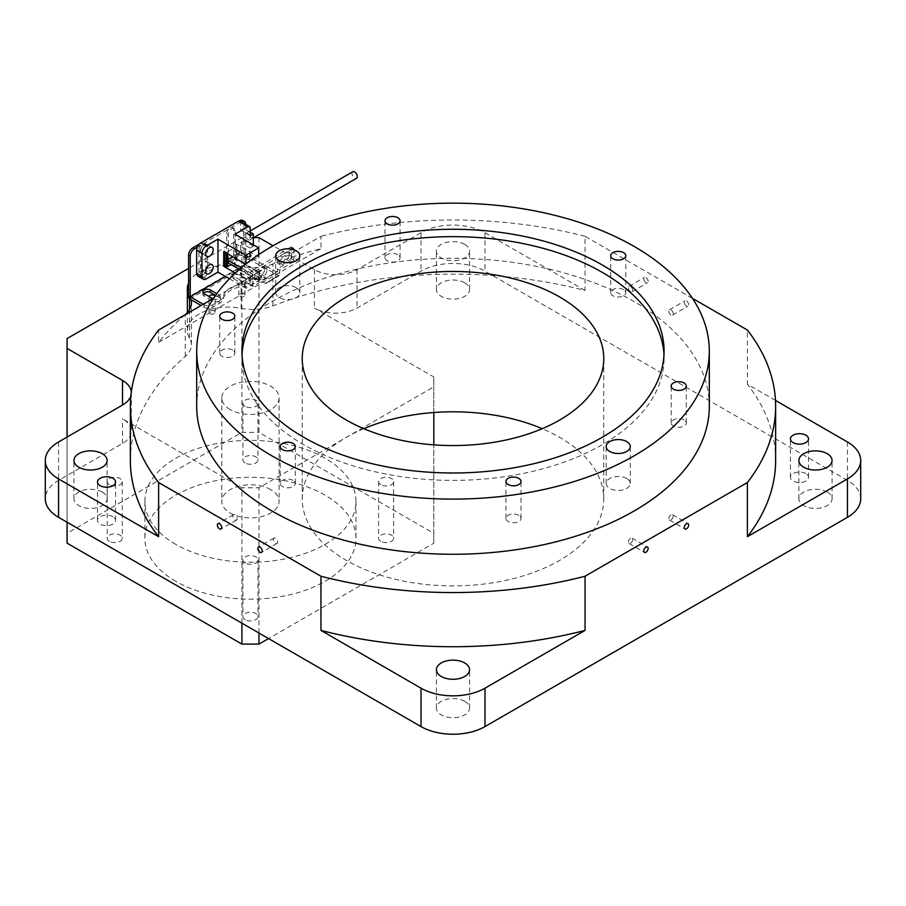 <?xml version="1.0" encoding="UTF-8"?>
<svg xmlns="http://www.w3.org/2000/svg" width="906" height="906" viewBox="0 0 906 906"><rect width="100%" height="100%" fill="white"/><g stroke="black" fill="none" stroke-linecap="round" stroke-linejoin="round"><path stroke-width="0.68" stroke-dasharray="4.53 3.4" d="M630.508 543.294A3.092 1.789 120 0 0 632.524 540.565A3.092 1.789 120 0 0 632.048 538.096A3.092 1.789 120 0 0 630.508 538.243A3.092 1.789 120 0 0 628.481 540.973A3.092 1.789 120 0 0 628.957 543.441A3.092 1.789 120 0 0 630.508 543.294M671.018 519.908A3.092 1.789 120 0 0 673.033 517.179A3.092 1.789 120 0 0 672.558 514.699A3.092 1.789 120 0 0 671.018 514.857A3.092 1.789 120 0 0 668.99 517.575A3.092 1.789 120 0 0 669.466 520.055A3.092 1.789 120 0 0 671.018 519.908M234.982 514.857A3.092 1.789 -120 0 0 233.442 514.699A3.092 1.789 -120 0 0 232.967 517.179A3.092 1.789 -120 0 0 234.982 519.908A3.092 1.789 -120 0 0 236.534 520.055A3.092 1.789 -120 0 0 237.01 517.575A3.092 1.789 -120 0 0 234.982 514.857M275.492 538.243A3.092 1.789 -120 0 0 273.952 538.096A3.092 1.789 -120 0 0 273.476 540.565A3.092 1.789 -120 0 0 275.492 543.294A3.092 1.789 -120 0 0 277.043 543.441A3.092 1.789 -120 0 0 277.519 540.973A3.092 1.789 -120 0 0 275.492 538.243M686.476 306.013A3.092 1.789 60 0 1 684.449 303.295A3.092 1.789 60 0 1 684.925 300.815A3.092 1.789 60 0 1 686.476 300.973A3.092 1.789 60 0 1 688.492 303.691A3.092 1.789 60 0 1 688.016 306.171A3.092 1.789 60 0 1 686.476 306.013M671.018 314.937A3.092 1.789 60 0 1 668.99 312.219A3.092 1.789 60 0 1 669.466 309.739A3.092 1.789 60 0 1 671.018 309.897A3.092 1.789 60 0 1 673.033 312.615A3.092 1.789 60 0 1 672.558 315.095A3.092 1.789 60 0 1 671.018 314.937M645.967 282.627A3.092 1.789 60 0 1 643.94 279.909A3.092 1.789 60 0 1 644.415 277.429A3.092 1.789 60 0 1 645.967 277.576A3.092 1.789 60 0 1 647.983 280.305A3.092 1.789 60 0 1 647.507 282.785A3.092 1.789 60 0 1 645.967 282.627M630.508 291.551A3.092 1.789 60 0 1 628.481 288.833A3.092 1.789 60 0 1 628.957 286.353A3.092 1.789 60 0 1 630.508 286.511A3.092 1.789 60 0 1 632.524 289.229A3.092 1.789 60 0 1 632.048 291.709A3.092 1.789 60 0 1 630.508 291.551M244.099 278.233A3.092 1.789 0 0 0 240.736 277.836A3.092 1.789 0 0 0 238.822 279.49A3.092 1.789 0 0 0 239.728 280.747A3.092 1.789 0 0 0 243.102 281.143A3.092 1.789 0 0 0 245.005 279.49A3.092 1.789 0 0 0 244.099 278.233M244.099 293.861A3.092 1.789 0 0 0 240.736 293.476A3.092 1.789 0 0 0 238.822 295.118A3.092 1.789 0 0 0 239.728 296.387A3.092 1.789 0 0 0 243.102 296.772A3.092 1.789 0 0 0 245.005 295.118A3.092 1.789 0 0 0 244.099 293.861M208.992 296.522A3.092 1.789 0 0 0 208.969 296.726A3.092 1.789 0 0 0 209.875 297.983A3.092 1.789 0 0 0 212.423 298.493M214.246 311.098A3.092 1.789 0 0 0 210.883 310.713A3.092 1.789 0 0 0 208.969 312.355A3.092 1.789 0 0 0 209.875 313.623A3.092 1.789 0 0 0 213.25 314.008A3.092 1.789 0 0 0 215.152 312.355A3.092 1.789 0 0 0 214.246 311.098M109.422 541.324A7.542 4.349 180 0 1 107.214 538.243A7.542 4.349 180 0 1 111.868 534.223A7.542 4.349 180 0 1 120.079 535.174A7.542 4.349 180 0 1 122.287 538.243A7.542 4.349 180 0 1 117.633 542.275A7.542 4.349 180 0 1 109.422 541.324M109.422 484.699A7.542 4.349 180 0 1 107.214 481.618A7.542 4.349 180 0 1 111.868 477.598A7.542 4.349 180 0 1 120.079 478.549A7.542 4.349 180 0 1 122.287 481.618A7.542 4.349 180 0 1 117.633 485.639A7.542 4.349 180 0 1 109.422 484.699M245.118 462.989A7.542 4.349 180 0 1 242.91 459.908A7.542 4.349 180 0 1 247.553 455.888A7.542 4.349 180 0 1 255.775 456.828A7.542 4.349 180 0 1 257.984 459.908A7.542 4.349 180 0 1 253.329 463.929A7.542 4.349 180 0 1 245.118 462.989M245.118 406.364A7.542 4.349 180 0 1 242.91 403.283A7.542 4.349 180 0 1 247.553 399.263A7.542 4.349 180 0 1 255.775 400.203A7.542 4.349 180 0 1 257.984 403.283A7.542 4.349 180 0 1 253.329 407.304A7.542 4.349 180 0 1 245.118 406.364M380.803 541.324A7.542 4.349 180 0 1 378.595 538.243A7.542 4.349 180 0 1 383.249 534.223A7.542 4.349 180 0 1 391.46 535.174A7.542 4.349 180 0 1 393.668 538.243A7.542 4.349 180 0 1 389.014 542.275A7.542 4.349 180 0 1 380.803 541.324M380.803 484.699A7.542 4.349 180 0 1 378.595 481.618A7.542 4.349 180 0 1 383.249 477.598A7.542 4.349 180 0 1 391.46 478.549A7.542 4.349 180 0 1 393.668 481.618A7.542 4.349 180 0 1 389.014 485.639A7.542 4.349 180 0 1 380.803 484.699M245.118 619.67A7.542 4.349 180 0 1 242.91 616.59A7.542 4.349 180 0 1 247.553 612.569A7.542 4.349 180 0 1 255.775 613.509A7.542 4.349 180 0 1 257.984 616.59A7.542 4.349 180 0 1 253.329 620.61A7.542 4.349 180 0 1 245.118 619.67M245.118 563.045A7.542 4.349 180 0 1 242.91 559.965A7.542 4.349 180 0 1 247.553 555.944A7.542 4.349 180 0 1 255.775 556.884A7.542 4.349 180 0 1 257.984 559.965A7.542 4.349 180 0 1 253.329 563.985A7.542 4.349 180 0 1 245.118 563.045M270.701 489.625A28.641 16.535 0 0 0 239.478 486.035A28.641 16.535 0 0 0 221.8 501.324A28.641 16.535 0 0 0 230.192 513.011A28.641 16.535 0 0 0 261.404 516.601A28.641 16.535 0 0 0 279.093 501.324A28.641 16.535 0 0 0 270.701 489.625M230.192 409.603A28.641 16.535 180 0 1 221.8 397.915A28.641 16.535 180 0 1 239.478 382.638A28.641 16.535 180 0 1 270.701 386.216A28.641 16.535 180 0 1 279.093 397.915A28.641 16.535 180 0 1 261.404 413.193A28.641 16.535 180 0 1 230.192 409.603M175.821 581.335A105.538 60.928 180 0 1 144.903 538.243A105.538 60.928 180 0 1 210.056 481.958A105.538 60.928 180 0 1 325.073 495.163A105.538 60.928 180 0 1 355.979 538.243A105.538 60.928 180 0 1 290.826 594.54A105.538 60.928 180 0 1 175.821 581.335M175.821 544.404A105.538 60.928 180 0 1 144.903 501.324A105.538 60.928 180 0 1 210.056 445.027A105.538 60.928 180 0 1 325.073 458.232A105.538 60.928 180 0 1 355.979 501.324A105.538 60.928 180 0 1 290.826 557.609A105.538 60.928 180 0 1 175.821 544.404M102.253 492.083A16.58 9.57 0 0 0 84.179 490.01A16.58 9.57 0 0 0 73.941 498.855A16.58 9.57 0 0 0 78.799 505.627A16.58 9.57 0 0 0 96.874 507.7A16.58 9.57 0 0 0 107.112 498.855A16.58 9.57 0 0 0 102.253 492.083M464.721 244.405A16.58 9.57 0 0 0 446.658 242.332A16.58 9.57 0 0 0 436.42 251.177A16.58 9.57 0 0 0 441.279 257.95A16.58 9.57 0 0 0 459.342 260.022A16.58 9.57 0 0 0 469.58 251.177A16.58 9.57 0 0 0 464.721 244.405M464.721 282.819A16.58 9.57 0 0 0 446.658 280.735A16.58 9.57 0 0 0 436.42 289.58A16.58 9.57 0 0 0 441.279 296.353A16.58 9.57 0 0 0 459.342 298.425A16.58 9.57 0 0 0 469.58 289.58A16.58 9.57 0 0 0 464.721 282.819M112.922 516.703A9.049 5.221 0 0 0 103.058 515.571A9.049 5.221 0 0 0 97.474 520.395A9.049 5.221 0 0 0 100.124 524.087A9.049 5.221 0 0 0 109.988 525.22A9.049 5.221 0 0 0 115.572 520.395A9.049 5.221 0 0 0 112.922 516.703M805.876 473.623A9.049 5.221 0 0 0 796.012 472.49A9.049 5.221 0 0 0 790.428 477.315A9.049 5.221 0 0 0 793.078 481.007A9.049 5.221 0 0 0 802.942 482.139A9.049 5.221 0 0 0 808.526 477.315A9.049 5.221 0 0 0 805.876 473.623M827.201 492.083A16.58 9.57 0 0 0 809.126 490.01A16.58 9.57 0 0 0 798.888 498.855A16.58 9.57 0 0 0 803.747 505.627A16.58 9.57 0 0 0 821.821 507.7A16.58 9.57 0 0 0 832.059 498.855A16.58 9.57 0 0 0 827.201 492.083M464.721 701.357A16.58 9.57 0 0 0 446.658 699.273A16.58 9.57 0 0 0 436.42 708.13A16.58 9.57 0 0 0 441.279 714.891A16.58 9.57 0 0 0 459.342 716.974A16.58 9.57 0 0 0 469.58 708.13A16.58 9.57 0 0 0 464.721 701.357M684.053 419.908A7.542 4.349 0 0 0 675.842 418.957A7.542 4.349 0 0 0 671.187 422.977A7.542 4.349 0 0 0 673.396 426.058A7.542 4.349 0 0 0 681.606 427.009A7.542 4.349 0 0 0 686.261 422.977A7.542 4.349 0 0 0 684.053 419.908M518.81 515.31A7.542 4.349 0 0 0 510.599 514.359A7.542 4.349 0 0 0 505.944 518.391A7.542 4.349 0 0 0 508.153 521.46A7.542 4.349 0 0 0 516.363 522.411A7.542 4.349 0 0 0 521.018 518.391A7.542 4.349 0 0 0 518.81 515.31M293.091 480.384A7.542 4.349 0 0 0 284.869 479.444A7.542 4.349 0 0 0 280.214 483.464A7.542 4.349 0 0 0 282.423 486.545A7.542 4.349 0 0 0 290.645 487.485A7.542 4.349 0 0 0 295.299 483.464A7.542 4.349 0 0 0 293.091 480.384M232.604 350.067A7.542 4.349 0 0 0 224.394 349.127A7.542 4.349 0 0 0 219.739 353.147A7.542 4.349 0 0 0 221.947 356.217A7.542 4.349 0 0 0 230.158 357.168A7.542 4.349 0 0 0 234.813 353.147A7.542 4.349 0 0 0 232.604 350.067M397.847 254.665A7.542 4.349 0 0 0 389.637 253.725A7.542 4.349 0 0 0 384.982 257.746A7.542 4.349 0 0 0 387.19 260.815A7.542 4.349 0 0 0 395.401 261.766A7.542 4.349 0 0 0 400.056 257.746A7.542 4.349 0 0 0 397.847 254.665M296.285 287.734A12.061 6.965 0 0 0 283.136 286.228A12.061 6.965 0 0 0 275.696 292.661A12.061 6.965 0 0 0 279.229 297.587A12.061 6.965 0 0 0 292.378 299.093A12.061 6.965 0 0 0 299.818 292.661A12.061 6.965 0 0 0 296.285 287.734M626.771 478.538A12.061 6.965 0 0 0 613.622 477.032A12.061 6.965 0 0 0 606.182 483.464A12.061 6.965 0 0 0 609.715 488.391A12.061 6.965 0 0 0 622.864 489.897A12.061 6.965 0 0 0 630.304 483.464A12.061 6.965 0 0 0 626.771 478.538M623.577 289.58A7.542 4.349 0 0 0 615.355 288.64A7.542 4.349 0 0 0 610.701 292.661A7.542 4.349 0 0 0 612.909 295.741A7.542 4.349 0 0 0 621.131 296.681A7.542 4.349 0 0 0 625.786 292.661A7.542 4.349 0 0 0 623.577 289.58M363.782 428.685A150.77 87.044 0 0 0 346.386 437.304A150.77 87.044 0 0 0 302.23 498.855A150.77 87.044 0 0 0 346.386 560.406A150.77 87.044 0 0 0 510.701 579.274A150.77 87.044 0 0 0 603.77 498.855A150.77 87.044 0 0 0 559.614 437.304A150.77 87.044 0 0 0 542.218 428.685M242.027 354.824A211.075 121.868 0 0 0 241.925 358.516A211.075 121.868 0 0 0 303.748 444.687A211.075 121.868 0 0 0 533.77 471.109A211.075 121.868 0 0 0 664.075 358.516A211.075 121.868 0 0 0 663.973 354.824M709.307 406.284A256.307 147.972 0 0 0 634.234 301.641A256.307 147.972 0 0 0 354.914 269.569A256.307 147.972 0 0 0 196.693 406.284M692.422 298.312L585.05 236.319L585.05 290.486A322.638 186.274 0 0 0 272.955 305.877A36.183 20.895 180 0 1 241.132 308.323A40.702 23.499 0 0 0 187.349 330.577A40.702 23.499 0 0 0 189.501 338.131A36.183 20.895 180 0 1 191.426 344.835A36.183 20.895 180 0 1 185.266 356.5A322.638 186.274 0 0 0 130.362 460.452M188.584 282.989A40.702 23.499 180 0 1 241.132 266.466A36.183 20.895 0 0 0 272.955 264.02A322.638 186.274 180 0 1 320.95 248.629L320.95 236.319L213.578 298.312M190.962 299.648A36.183 20.895 0 0 0 189.501 296.273A40.702 23.499 180 0 1 188.584 294.461M860.7 498.855A45.232 26.115 0 0 0 847.45 480.384L484.982 271.121A45.232 26.115 0 0 0 421.018 271.121L357.055 308.051A30.158 17.407 180 0 1 314.405 308.051L433.815 376.987L433.815 386.828L258.969 487.779L241.913 487.779L122.514 418.844A30.158 17.407 180 0 1 131.347 431.154A30.158 17.407 180 0 1 122.514 443.464L58.55 480.384A45.232 26.115 0 0 0 45.3 498.855M775.479 400.429L747.382 384.201L747.382 330.044M585.05 290.486L484.982 232.706A45.232 26.115 0 0 0 421.018 232.706L357.055 269.637A30.158 17.407 180 0 1 314.405 269.637L273.046 245.764M258.969 237.632L258.969 432.377L433.815 533.328L433.815 376.987M253.725 237.632L241.913 237.632L241.913 432.377L258.969 432.377M241.913 237.632L188.584 268.425M67.078 338.572L67.078 533.328L241.913 432.377M67.078 543.17L67.078 533.328M67.078 437.054L67.078 522.241M241.913 623.181L241.913 487.779M131.313 391.947A30.158 17.407 180 0 1 131.347 392.74A30.158 17.407 180 0 1 130.86 395.831M585.05 236.319A322.638 186.274 0 0 0 320.95 236.319M185.22 314.688A322.638 186.274 180 0 0 158.618 342.355L158.618 330.044M775.638 460.452A322.638 186.274 0 0 0 747.382 384.201M258.969 633.034L258.969 487.779M433.815 533.328L433.815 543.17L268.572 638.571M433.815 543.17L433.815 444.857M433.815 412.513L433.815 386.828M158.618 342.355L320.95 248.629M213.612 298.267A3.092 1.789 0 0 0 215.152 296.726A3.092 1.789 0 0 0 215.016 296.194M204.099 253.193A5.277 3.046 120 0 0 207.553 248.55A5.277 3.046 120 0 0 206.738 244.314A5.277 3.046 120 0 0 204.099 244.575A5.277 3.046 120 0 0 200.656 249.229A5.277 3.046 120 0 0 201.46 253.454A5.277 3.046 120 0 0 204.099 253.193M204.099 270.43A5.277 3.046 120 0 0 207.553 265.775A5.277 3.046 120 0 0 206.738 261.551A5.277 3.046 120 0 0 204.099 261.811A5.277 3.046 120 0 0 200.656 266.466A5.277 3.046 120 0 0 201.46 270.69A5.277 3.046 120 0 0 204.099 270.43M352.751 171.766A3.771 2.174 -120 0 0 352.174 174.779A3.771 2.174 -120 0 0 354.631 178.108A3.771 2.174 -120 0 0 356.522 178.289M248.029 233.499A3.771 2.174 60 0 1 250.486 236.817A3.771 2.174 60 0 1 249.909 239.841A3.771 2.174 60 0 1 248.029 239.648A3.771 2.174 60 0 1 245.56 236.33A3.771 2.174 60 0 1 246.138 233.318A3.771 2.174 60 0 1 248.029 233.499M239.943 221.041A3.012 1.744 -60 0 1 240.566 222.423L240.566 230.294L243.759 228.448L243.759 240.758L240.566 242.604L240.566 250.486A3.012 1.744 -60 0 1 238.437 254.178L248.029 259.716L235.016 267.225L258.686 280.894L258.686 271.789L236.511 258.98L236.511 244.212L258.686 257.01L258.686 254.631M235.016 267.225L235.016 234.235M245.469 270.554L243.759 271.54L246.319 273.012L248.029 272.026L245.469 270.554L243.759 271.789L246.319 273.261L248.029 272.276L245.469 270.803M236.511 258.98L235.447 259.592L236.942 261.2L236.942 246.421L227.553 251.845L224.79 250.973L223.725 251.596M231.041 264.609L236.942 261.2M258.686 271.789L245.9 279.173L235.288 273.046M227.553 253.805L227.553 251.845M248.029 257.259L246.319 258.244L243.759 256.76L245.469 255.775L248.029 257.259L246.319 257.995L243.759 256.523L245.469 255.537L248.029 257.01M245.571 264.212L258.686 257.01M236.511 244.212L235.447 244.824L236.942 246.421M206.24 278.923L200.906 275.843L238.437 254.178M200.906 275.843A6.036 3.477 -60 0 1 197.893 276.149M229.433 278.776L245.9 288.278L258.686 280.894M245.9 279.173L245.9 288.278M224.79 252.208L224.79 250.973M226.274 253.068L226.274 251.845M236.942 260.452L236.942 245.685M235.447 259.592L235.447 244.824M253.363 244.824L253.363 246.296L250.158 248.153L250.158 256.024L240.566 250.486M250.158 248.153L240.566 242.604M253.363 246.296L243.759 240.758M250.158 232.14L243.759 228.448M250.158 235.843L240.566 230.294M248.029 259.716A3.012 1.744 120 0 0 250.158 256.024M249.195 257.44L251.336 255.22L250.056 253.012L249.195 257.44L251.007 256.523L251.438 255.288L250.158 253.068L249.309 257.508M250.905 280.09L251.336 278.867L250.056 276.647L248.776 280.339L249.195 281.075L251.007 280.158L251.438 278.923L250.158 276.704L248.878 280.396L249.309 281.143L251.007 280.158M266.93 270.294A4.519 2.537 118.6 0 0 265.99 268.221A4.519 2.537 118.6 0 0 263.827 268.493L257.61 272.287A4.519 2.537 118.6 0 0 254.733 276.353A4.519 2.537 118.6 0 0 255.447 279.954A4.519 2.537 118.6 0 0 257.61 279.682L263.827 275.877A4.519 2.537 118.6 0 0 266.93 270.294M264.745 269.093A4.519 2.537 118.6 0 0 263.805 267.021A4.519 2.537 118.6 0 0 261.63 267.304L255.424 271.098A4.519 2.537 118.6 0 0 252.536 275.152A4.519 2.537 118.6 0 0 253.25 278.754A4.519 2.537 118.6 0 0 255.424 278.482L261.63 274.688A4.519 2.537 118.6 0 0 264.745 269.093M291.789 255.107A4.519 2.537 118.6 0 0 290.849 253.034A4.519 2.537 118.6 0 0 288.686 253.318L282.468 257.111A4.519 2.537 118.6 0 0 279.592 261.177A4.519 2.537 118.6 0 0 280.305 264.779A4.519 2.537 118.6 0 0 282.468 264.495L288.686 260.702A4.519 2.537 118.6 0 0 291.789 255.107M289.592 253.918A4.519 2.537 118.6 0 0 288.652 251.845A4.519 2.537 118.6 0 0 286.489 252.117L280.271 255.911A4.519 2.537 118.6 0 0 277.395 259.977A4.519 2.537 118.6 0 0 278.108 263.578A4.519 2.537 118.6 0 0 280.271 263.295L286.489 259.501A4.519 2.537 118.6 0 0 289.592 253.918M241.279 267.734L263.329 279.761L276.387 271.8L241.324 252.661A1.506 0.872 0 0 0 239.195 252.695L239.195 255.164A1.506 0.872 180 0 1 241.324 255.13L278.572 275.458L265.526 283.419A1.506 0.895 -121.4 0 0 266.307 283.476A1.506 0.895 -121.4 0 0 266.624 282.797L266.624 278.119L253.465 286.149L251.279 284.948A1.506 0.849 -61.4 0 1 250.554 285.039A1.506 0.849 -61.4 0 1 250.237 284.348L250.237 273.023A1.506 0.849 -61.4 0 1 251.279 271.166L253.465 272.355A1.506 0.849 118.6 0 0 252.434 274.224L252.434 285.549A1.506 0.849 118.6 0 0 252.74 286.239A1.506 0.849 118.6 0 0 253.465 286.149M292.819 262.106A1.506 0.849 118.6 0 0 293.861 260.249L291.664 259.048A1.506 0.849 -61.4 0 1 290.633 260.917L292.819 262.106L279.671 270.147L279.671 274.824A1.506 0.895 58.6 0 1 279.365 275.515A1.506 0.895 58.6 0 1 278.572 275.458M293.861 248.924A1.506 0.849 118.6 0 0 293.544 248.233A1.506 0.849 118.6 0 0 292.819 248.323L290.633 247.123A1.506 0.849 -61.4 0 1 291.358 247.032A1.506 0.849 -61.4 0 1 291.664 247.723L293.861 248.924L293.861 260.249M292.819 248.323L253.465 272.355M265.526 283.419L239.524 269.241M227.802 262.457A1.506 0.872 180 0 1 228.21 261.868L228.21 259.399M239.195 255.164L228.21 261.868M239.195 252.695L232.604 256.726M290.633 247.123L251.279 271.166M291.664 259.048L291.664 247.723M290.633 260.917L277.474 268.946L277.474 271.166L264.427 279.139L264.427 276.919L251.279 284.948M264.427 276.919L266.624 278.119M264.427 279.139A1.506 0.895 58.6 0 1 264.122 279.818A1.506 0.895 58.6 0 1 263.329 279.761M276.387 271.8A1.506 0.895 -121.4 0 0 277.168 271.857A1.506 0.895 -121.4 0 0 277.474 271.166M277.474 268.946L279.671 270.147M259.58 280.18L259.58 277.712A6.036 3.477 -0 0 0 261.347 275.254A6.036 3.477 -0 0 0 259.58 272.797L259.58 275.254A6.036 3.477 180 0 1 261.347 277.712A6.036 3.477 180 0 1 259.58 280.18L253.057 283.94A15.074 8.709 180 0 1 244.326 286.421A24.122 13.93 -0 0 0 223.488 298.448A15.074 8.709 180 0 1 219.195 303.499L212.672 307.259A6.036 3.477 180 0 1 204.144 307.259L201.109 305.503M219.195 303.499L219.195 301.03L212.672 304.801L212.672 307.259M233.997 278.946L242.525 283.872A4.519 2.616 -0 0 0 247.451 284.439A4.519 2.616 -0 0 0 250.249 282.026A4.519 2.616 -0 0 0 248.924 280.18L240.396 275.254A4.519 2.616 -0 0 0 235.458 274.688A4.519 2.616 -0 0 0 232.672 277.1A4.519 2.616 -0 0 0 233.997 278.946L233.997 276.489L242.525 281.404A4.519 2.616 -0 0 0 247.451 281.97A4.519 2.616 -0 0 0 250.249 279.558A4.519 2.616 -0 0 0 248.924 277.712L240.396 272.797A4.519 2.616 -0 0 0 235.458 272.23A4.519 2.616 -0 0 0 232.672 274.643A4.519 2.616 -0 0 0 233.997 276.489M203.352 293.102A4.519 2.616 -0 0 0 202.819 294.337A4.519 2.616 -0 0 0 204.144 296.183L212.672 301.109A4.519 2.616 -0 0 0 217.599 301.675A4.519 2.616 -0 0 0 220.396 299.263A4.519 2.616 -0 0 0 219.071 297.406L215.571 295.39M259.58 275.254L245.084 266.885A1.506 0.872 60 0 1 244.02 265.039L244.02 223.182L245.685 224.144M205.956 270.509L205.956 245.888A4.972 2.877 120 0 0 204.926 243.612A4.972 2.877 120 0 0 201.087 244.948A4.972 2.877 120 0 0 198.924 249.954L198.924 274.575A4.972 2.877 120 0 0 199.954 276.851A4.972 2.877 120 0 0 203.782 275.526A4.972 2.877 120 0 0 205.956 270.509L207.621 271.472L207.621 246.851A4.972 2.877 120 0 0 206.591 244.575A4.972 2.877 120 0 0 202.763 245.911A4.972 2.877 120 0 0 200.588 250.917L200.588 275.537A4.972 2.877 120 0 0 201.619 277.814A4.972 2.877 120 0 0 205.447 276.477A4.972 2.877 120 0 0 207.621 271.472M233.68 254.507L233.68 229.886A4.972 2.877 120 0 0 232.649 227.61A4.972 2.877 120 0 0 228.81 228.946A4.972 2.877 120 0 0 226.636 233.952L226.636 258.572A4.972 2.877 120 0 0 227.666 260.849A4.972 2.877 120 0 0 231.506 259.512A4.972 2.877 120 0 0 233.68 254.507L235.345 255.469L235.345 230.849A4.972 2.877 120 0 0 234.314 228.572A4.972 2.877 120 0 0 230.475 229.909A4.972 2.877 120 0 0 228.301 234.914L228.301 259.535A4.972 2.877 120 0 0 229.331 261.811A4.972 2.877 120 0 0 233.17 260.475A4.972 2.877 120 0 0 235.345 255.469M239.444 220.894L199.456 243.986M242.763 220.418A6.036 3.477 -60 0 1 244.02 223.182M241.234 221.789L197.349 247.123M245.685 224.36L245.685 264.767L225.424 276.466M212.842 298.731A4.519 2.616 -0 0 0 217.712 299.184A4.519 2.616 -0 0 0 220.396 296.794A4.519 2.616 -0 0 0 219.071 294.948L216.817 293.657M219.195 301.03A15.074 8.709 -0 0 0 223.488 295.99L223.488 298.448M244.326 286.421L244.326 283.952A24.122 13.93 -0 0 0 223.488 295.99M244.326 283.952A15.074 8.709 -0 0 0 253.057 281.483L253.057 283.94M259.58 277.712L253.057 281.483M245.685 264.767L259.58 272.797M203.238 304.28L204.144 304.801A6.036 3.477 -0 0 0 212.672 304.801M272.955 305.877L272.955 264.02M241.132 308.323L241.132 266.466M189.501 338.131L189.501 309.693M189.501 298.799L189.501 296.273M185.266 356.5L185.266 314.642M58.55 441.981L58.55 480.384M847.45 441.981L847.45 480.384M484.982 232.706L484.982 271.121M421.018 232.706L421.018 271.121M357.055 269.637L357.055 308.051M314.405 269.637L314.405 308.051M122.514 443.464L122.514 418.844M240.566 222.423L250.158 227.961M261.63 267.304L263.827 268.493M286.489 252.117L288.686 253.318M266.624 282.797L279.671 274.824M250.237 284.348L252.434 285.549M252.434 274.224L250.237 273.023M241.324 255.13L241.324 252.661M286.489 259.501L288.686 260.702M280.271 263.295L282.468 264.495M280.271 255.911L282.468 257.111M255.424 278.482L257.61 279.682M255.424 271.098L257.61 272.287M261.63 274.688L263.827 275.877M189.648 298.889L245.084 266.885M244.02 265.039L188.584 297.043M204.144 307.259L204.144 304.801M219.071 297.406L219.071 294.948M212.672 301.109L212.672 298.64M204.144 296.183L204.144 293.714M248.924 280.18L248.924 277.712M242.525 283.872L242.525 281.404M240.396 275.254L240.396 272.797M226.636 233.952L228.301 234.914M233.68 229.886L235.345 230.849M226.636 258.572L228.301 259.535M198.924 249.954L200.588 250.917M205.956 245.888L207.621 246.851M198.924 274.575L200.588 275.537M632.048 538.096L647.507 547.02M672.558 514.699L688.016 523.623M233.442 514.699L217.984 523.623M273.952 538.096L258.493 547.02M669.466 309.739L684.925 300.815M628.957 286.353L644.415 277.429M238.822 295.118L238.822 279.49M208.969 312.355L208.969 296.726M107.214 481.618L107.214 538.243M242.91 403.283L242.91 459.908M378.595 481.618L378.595 538.243M242.91 559.965L242.91 616.59M221.8 397.915L221.8 501.324M144.903 501.324L144.903 538.243M73.941 498.855L73.941 460.452M436.42 289.58L436.42 251.177M97.474 520.395L97.474 481.992M790.428 477.315L790.428 438.9M798.888 498.855L798.888 460.452M436.42 708.13L436.42 669.715M671.187 422.977L671.187 386.047M505.944 518.391L505.944 481.46M280.214 483.464L280.214 446.533M219.739 353.147L219.739 316.217M384.982 257.746L384.982 220.815M275.696 292.661L275.696 255.73M606.182 483.464L606.182 446.533M610.701 292.661L610.701 255.73M302.23 498.855L302.23 358.516M241.925 358.516L241.925 351.132M187.349 330.577L187.349 312.615M191.426 344.835L191.426 302.989M131.347 392.74L131.347 431.154M664.075 358.516L664.075 351.132M603.77 498.855L603.77 358.516M625.786 292.661L625.786 255.73M630.304 483.464L630.304 446.533M299.818 292.661L299.818 255.73M400.056 257.746L400.056 220.815M234.813 353.147L234.813 316.217M295.299 483.464L295.299 446.533M521.018 518.391L521.018 481.46M686.261 422.977L686.261 386.047M469.58 708.13L469.58 669.715M832.059 498.855L832.059 460.452M808.526 477.315L808.526 438.9M115.572 520.395L115.572 481.992M469.58 289.58L469.58 251.177M107.112 498.855L107.112 460.452M355.979 501.324L355.979 538.243M279.093 397.915L279.093 501.324M257.984 559.965L257.984 616.59M393.668 481.618L393.668 538.243M257.984 403.283L257.984 459.908M122.287 481.618L122.287 538.243M215.152 312.355L215.152 296.726M245.005 295.118L245.005 279.49M632.048 291.709L647.507 282.785M672.558 315.095L688.016 306.171M277.043 543.441L261.585 552.366M236.534 520.055L221.075 528.979M669.466 520.055L684.925 528.979M628.957 543.441L644.415 552.366M206.738 244.314L212.072 247.395M206.738 261.551L212.072 264.631M253.363 237.848L249.909 239.841M250.158 230.996L246.138 233.318M201.46 270.69L206.794 273.771M201.46 253.454L206.794 256.534M263.805 267.021L265.99 268.221M288.652 251.845L290.849 253.034M278.108 263.578L280.305 264.779M253.25 278.754L255.447 279.954M264.122 279.818L277.168 271.857M279.365 275.515L266.307 283.476M291.358 247.032L293.544 248.233M250.554 285.039L252.74 286.239M261.347 275.254L261.347 277.712M220.396 299.263L220.396 296.794M202.819 294.337L202.819 291.868M250.249 282.026L250.249 279.558M232.672 277.1L232.672 274.643M232.649 227.61L234.314 228.572M227.666 260.849L229.331 261.811M204.926 243.612L206.591 244.575M199.954 276.851L201.619 277.814"/><path stroke-width="1.36" d="M645.967 552.218A3.092 1.789 120 0 0 647.983 549.489A3.092 1.789 120 0 0 647.507 547.02A3.092 1.789 120 0 0 645.967 547.167A3.092 1.789 120 0 0 643.94 549.897A3.092 1.789 120 0 0 644.415 552.366A3.092 1.789 120 0 0 645.967 552.218M686.476 528.832A3.092 1.789 120 0 0 688.492 526.103A3.092 1.789 120 0 0 688.016 523.623A3.092 1.789 120 0 0 686.476 523.781A3.092 1.789 120 0 0 684.449 526.499A3.092 1.789 120 0 0 684.925 528.979A3.092 1.789 120 0 0 686.476 528.832M219.524 523.781A3.092 1.789 -120 0 0 217.984 523.623A3.092 1.789 -120 0 0 217.508 526.103A3.092 1.789 -120 0 0 219.524 528.832A3.092 1.789 -120 0 0 221.075 528.979A3.092 1.789 -120 0 0 221.551 526.499A3.092 1.789 -120 0 0 219.524 523.781M260.033 547.167A3.092 1.789 -120 0 0 258.493 547.02A3.092 1.789 -120 0 0 258.017 549.489A3.092 1.789 -120 0 0 260.033 552.218A3.092 1.789 -120 0 0 261.585 552.366A3.092 1.789 -120 0 0 262.061 549.897A3.092 1.789 -120 0 0 260.033 547.167M215.016 296.194A3.092 1.789 0 0 0 214.246 295.458A3.092 1.789 0 0 0 211.053 295.039A3.092 1.789 0 0 0 208.992 296.522M102.253 453.68A16.58 9.57 0 0 0 84.179 451.596A16.58 9.57 0 0 0 73.941 460.452A16.58 9.57 0 0 0 78.799 467.213A16.58 9.57 0 0 0 96.874 469.297A16.58 9.57 0 0 0 107.112 460.452A16.58 9.57 0 0 0 102.253 453.68M112.922 478.3A9.049 5.221 0 0 0 103.058 477.168A9.049 5.221 0 0 0 97.474 481.992A9.049 5.221 0 0 0 100.124 485.684A9.049 5.221 0 0 0 109.988 486.816A9.049 5.221 0 0 0 115.572 481.992A9.049 5.221 0 0 0 112.922 478.3M805.876 435.208A9.049 5.221 0 0 0 796.012 434.076A9.049 5.221 0 0 0 790.428 438.9A9.049 5.221 0 0 0 793.078 442.592A9.049 5.221 0 0 0 802.942 443.725A9.049 5.221 0 0 0 808.526 438.9A9.049 5.221 0 0 0 805.876 435.208M827.201 453.68A16.58 9.57 0 0 0 809.126 451.596A16.58 9.57 0 0 0 798.888 460.452A16.58 9.57 0 0 0 803.747 467.213A16.58 9.57 0 0 0 821.821 469.297A16.58 9.57 0 0 0 832.059 460.452A16.58 9.57 0 0 0 827.201 453.68M464.721 662.943A16.58 9.57 0 0 0 446.658 660.87A16.58 9.57 0 0 0 436.42 669.715A16.58 9.57 0 0 0 441.279 676.488A16.58 9.57 0 0 0 459.342 678.56A16.58 9.57 0 0 0 469.58 669.715A16.58 9.57 0 0 0 464.721 662.943M684.053 382.978A7.542 4.349 0 0 0 675.842 382.026A7.542 4.349 0 0 0 671.187 386.047A7.542 4.349 0 0 0 673.396 389.127A7.542 4.349 0 0 0 681.606 390.078A7.542 4.349 0 0 0 686.261 386.047A7.542 4.349 0 0 0 684.053 382.978M518.81 478.379A7.542 4.349 0 0 0 510.599 477.428A7.542 4.349 0 0 0 505.944 481.46A7.542 4.349 0 0 0 508.153 484.529A7.542 4.349 0 0 0 516.363 485.48A7.542 4.349 0 0 0 521.018 481.46A7.542 4.349 0 0 0 518.81 478.379M293.091 443.453A7.542 4.349 0 0 0 284.869 442.513A7.542 4.349 0 0 0 280.214 446.533A7.542 4.349 0 0 0 282.423 449.614A7.542 4.349 0 0 0 290.645 450.554A7.542 4.349 0 0 0 295.299 446.533A7.542 4.349 0 0 0 293.091 443.453M232.604 313.136A7.542 4.349 0 0 0 224.394 312.196A7.542 4.349 0 0 0 219.739 316.217A7.542 4.349 0 0 0 221.947 319.286A7.542 4.349 0 0 0 230.158 320.237A7.542 4.349 0 0 0 234.813 316.217A7.542 4.349 0 0 0 232.604 313.136M397.847 217.734A7.542 4.349 0 0 0 389.637 216.794A7.542 4.349 0 0 0 384.982 220.815A7.542 4.349 0 0 0 387.19 223.884A7.542 4.349 0 0 0 395.401 224.835A7.542 4.349 0 0 0 400.056 220.815A7.542 4.349 0 0 0 397.847 217.734M296.285 250.803A12.061 6.965 0 0 0 283.136 249.297A12.061 6.965 0 0 0 275.696 255.73A12.061 6.965 0 0 0 279.229 260.656A12.061 6.965 0 0 0 292.378 262.162A12.061 6.965 0 0 0 299.818 255.73A12.061 6.965 0 0 0 296.285 250.803M626.771 441.607A12.061 6.965 0 0 0 613.622 440.101A12.061 6.965 0 0 0 606.182 446.533A12.061 6.965 0 0 0 609.715 451.46A12.061 6.965 0 0 0 622.864 452.966A12.061 6.965 0 0 0 630.304 446.533A12.061 6.965 0 0 0 626.771 441.607M623.577 252.649A7.542 4.349 0 0 0 615.355 251.709A7.542 4.349 0 0 0 610.701 255.73A7.542 4.349 0 0 0 612.909 258.81A7.542 4.349 0 0 0 621.131 259.75A7.542 4.349 0 0 0 625.786 255.73A7.542 4.349 0 0 0 623.577 252.649M559.614 296.964A150.77 87.044 0 0 0 395.299 278.097A150.77 87.044 0 0 0 302.23 358.516A150.77 87.044 0 0 0 346.386 420.067A150.77 87.044 0 0 0 510.701 438.934A150.77 87.044 0 0 0 603.77 358.516A150.77 87.044 0 0 0 559.614 296.964M542.218 428.685A150.77 87.044 0 0 0 363.782 428.685M602.252 264.96A211.075 121.868 0 0 0 372.23 238.55A211.075 121.868 0 0 0 241.925 351.132A211.075 121.868 0 0 0 303.748 437.304A211.075 121.868 0 0 0 533.77 463.713A211.075 121.868 0 0 0 664.075 351.132A211.075 121.868 0 0 0 602.252 264.96M663.973 354.824A211.075 121.868 0 0 0 602.252 272.344A211.075 121.868 0 0 0 375.186 245.243A211.075 121.868 0 0 0 242.027 354.824M196.693 351.132L196.693 406.284A256.307 147.972 0 0 0 271.766 510.916A256.307 147.972 0 0 0 551.086 543A256.307 147.972 0 0 0 709.307 406.284L709.307 351.132A256.307 147.972 0 0 0 634.234 246.5A256.307 147.972 0 0 0 354.914 214.416A256.307 147.972 0 0 0 196.693 351.132A256.307 147.972 0 0 0 271.766 455.763A256.307 147.972 0 0 0 551.086 487.847A256.307 147.972 0 0 0 709.307 351.132M188.584 294.461A40.702 23.499 180 0 1 187.349 288.72A40.702 23.499 180 0 1 188.584 282.989M185.22 314.688A322.638 186.274 180 0 1 185.266 314.642A36.183 20.895 0 0 0 191.426 302.989A36.183 20.895 0 0 0 190.962 299.648M130.86 395.831A30.158 17.407 180 0 1 122.514 405.05L58.55 441.981A45.232 26.115 0 0 0 45.3 460.452L45.3 498.855A45.232 26.115 0 0 0 58.55 517.315L421.018 726.589A45.232 26.115 0 0 0 484.982 726.589L847.45 517.315A45.232 26.115 0 0 0 860.7 498.855L860.7 460.452A45.232 26.115 0 0 0 847.45 441.981L775.479 400.429M45.3 460.452A45.232 26.115 0 0 0 58.55 478.912L158.618 536.692L158.618 482.524L320.95 576.239L320.95 630.406L421.018 688.186A45.232 26.115 0 0 0 484.982 688.186L585.05 630.406L585.05 576.239L747.382 482.524L747.382 536.692L847.45 478.912A45.232 26.115 0 0 0 860.7 460.452M747.382 482.524A322.638 186.274 0 0 0 775.638 406.284A322.638 186.274 0 0 0 747.382 330.044L692.422 298.312M273.046 245.764L258.969 237.632L253.725 237.632M188.584 268.425L67.078 338.572L67.078 437.054M67.078 522.241L67.078 543.17L241.913 644.109L241.913 623.181M67.078 348.425L122.514 380.429A30.158 17.407 180 0 1 131.313 391.947M158.618 536.692A322.638 186.274 0 0 1 130.362 460.452L130.362 406.284A322.638 186.274 0 0 1 158.618 330.044L213.578 298.312M130.362 406.284A322.638 186.274 0 0 0 158.618 482.524M320.95 576.239A322.638 186.274 0 0 0 585.05 576.239M747.382 536.692A322.638 186.274 0 0 0 775.638 460.452L775.638 406.284M320.95 630.406A322.638 186.274 0 0 0 585.05 630.406M268.572 638.571L258.969 644.109L258.969 633.034M433.815 444.857L433.815 412.513M258.969 644.109L241.913 644.109M212.423 298.493A3.092 1.789 0 0 0 213.612 298.267M209.433 256.273A5.277 3.046 120 0 0 212.887 251.619A5.277 3.046 120 0 0 212.072 247.395A5.277 3.046 120 0 0 209.433 247.655A5.277 3.046 120 0 0 205.99 252.31A5.277 3.046 120 0 0 206.794 256.534A5.277 3.046 120 0 0 209.433 256.273M209.433 273.51A5.277 3.046 120 0 0 212.887 268.856A5.277 3.046 120 0 0 212.072 264.631A5.277 3.046 120 0 0 209.433 264.892A5.277 3.046 120 0 0 205.99 269.535A5.277 3.046 120 0 0 206.794 273.771A5.277 3.046 120 0 0 209.433 273.51M253.363 237.848L356.522 178.289A3.771 2.174 -120 0 0 357.1 175.266A3.771 2.174 -120 0 0 354.631 171.947A3.771 2.174 -120 0 0 352.751 171.766L250.158 230.996M258.686 254.631L258.686 247.904L235.016 234.235L248.029 226.726L238.437 221.189A3.012 1.744 -60 0 1 239.943 221.041L249.535 226.579A3.012 1.744 120 0 0 248.029 226.726M235.288 273.046L223.725 266.364L224.79 265.752L227.553 266.613L231.041 264.609M227.553 266.613L227.553 253.805M223.725 266.364L223.725 251.596L245.571 264.212M196.636 273.386L201.97 276.466A6.036 3.477 120 0 0 203.216 279.218L197.893 276.149A6.036 3.477 -60 0 1 196.636 273.386L196.636 250.237A6.036 3.477 -60 0 1 200.906 242.853L238.437 221.189M200.906 242.853L206.24 245.934L217.961 239.161L217.961 272.151L206.24 278.923A6.036 3.477 120 0 1 203.216 279.218M258.686 247.904L245.9 255.288L217.961 239.161M217.961 272.151L229.433 278.776M245.9 255.288L245.9 263.952M224.79 265.752L224.79 252.208M226.274 266.613L226.274 253.068M249.535 226.579A3.012 1.744 120 0 1 250.158 227.961L250.158 235.843L253.363 233.986L250.158 232.14M253.363 233.986L253.363 244.824M201.97 276.466L201.97 253.318L196.636 250.237M206.24 245.934A6.036 3.477 120 0 0 201.97 253.318M239.524 269.241L228.278 263.091A1.506 0.872 180 0 1 227.802 262.457L227.802 259.999A1.506 0.872 0 0 0 228.278 260.634L241.279 267.734M232.604 256.726L228.21 259.399A1.506 0.872 0 0 0 227.802 259.999M215.571 295.39L210.543 292.491A4.519 2.616 -0 0 0 203.352 293.102M201.109 305.503L189.648 298.889A1.506 0.872 -120 0 1 188.584 297.043L188.584 255.186A6.036 3.477 -60 0 1 192.842 247.802L194.507 248.765A6.036 3.477 120 0 0 190.249 256.149L190.249 296.772L203.238 304.28M245.685 224.36L245.685 224.144A6.036 3.477 120 0 0 244.427 221.381A6.036 3.477 120 0 0 241.415 221.676L239.444 220.894M199.456 243.986L192.842 247.802M239.75 220.724A6.036 3.477 -60 0 1 242.763 220.418L244.427 221.381M197.349 247.123L194.507 248.765M225.424 276.466L190.249 296.772M216.817 293.657L210.543 290.022A4.519 2.616 -0 0 0 205.617 289.456A4.519 2.616 -0 0 0 202.819 291.868A4.519 2.616 -0 0 0 204.144 293.714L212.672 298.64A4.519 2.616 -0 0 0 212.842 298.731M189.501 309.693L189.501 298.799M58.55 478.912L58.55 517.315M421.018 688.186L421.018 726.589M484.982 688.186L484.982 726.589M847.45 478.912L847.45 517.315M122.514 380.429L122.514 405.05M228.278 260.634L228.278 263.091M190.249 256.149L188.584 255.186M210.543 292.491L210.543 290.022M187.349 312.615L187.349 288.72"/></g></svg>
